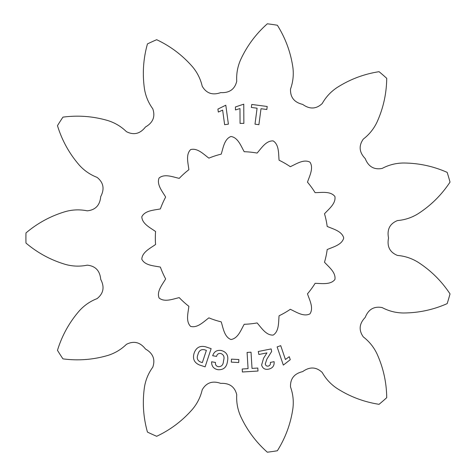 <?xml version="1.0" encoding="UTF-8"?>
<svg xmlns="http://www.w3.org/2000/svg" width="476" height="476" viewBox="0 0 476 476"><rect width="100%" height="100%" fill="white"/><g stroke="black" fill="none" stroke-linecap="round" stroke-linejoin="round"><path stroke-width="0.71" d="M155.331 238A86.323 86.323 0 0 0 155.575 244.48C150.356 248.246 142.11 252.113 141.812 259.224C144.972 265.596 154.081 265.775 160.382 267.09A86.323 86.323 0 0 0 165.654 278.93C162.417 284.493 156.455 291.383 159.079 297.994C164.559 302.534 172.949 298.993 179.238 297.631A86.323 86.323 0 0 0 188.871 306.306C188.181 312.702 185.533 321.419 190.62 326.393C197.469 328.309 203.698 321.663 208.893 317.861A86.323 86.323 0 0 0 221.221 321.865C223.185 327.994 224.315 337.032 230.985 339.513C238.024 338.472 241.005 329.868 244.206 324.281A86.323 86.323 0 0 0 257.099 322.93C261.389 327.726 266.096 335.526 273.194 335.074C279.204 331.266 278.43 322.187 279.079 315.784A86.323 86.323 0 0 0 290.306 309.305C296.173 311.941 303.652 317.153 309.953 313.851C313.892 307.93 309.495 299.951 307.484 293.841A86.323 86.323 0 0 0 315.1 283.351C321.538 283.375 330.481 285.094 334.902 279.513C336.086 272.504 328.827 267.006 324.501 262.234A86.323 86.323 0 0 0 327.196 249.555C333.087 246.961 341.958 244.89 343.726 238C341.958 231.11 333.087 229.039 327.196 226.445A86.323 86.323 0 0 0 324.501 213.766C328.827 208.994 336.086 203.496 334.902 196.487C330.481 190.906 321.538 192.625 315.1 192.649A86.323 86.323 0 0 0 307.484 182.159C309.495 176.049 313.892 168.07 309.953 162.149C303.652 158.847 296.173 164.059 290.306 166.695A86.323 86.323 0 0 0 279.079 160.216C278.43 153.813 279.204 144.734 273.194 140.926C266.096 140.474 261.389 148.274 257.099 153.07A86.323 86.323 0 0 0 244.206 151.719C241.005 146.132 238.024 137.528 230.985 136.487C224.315 138.968 223.185 148.006 221.221 154.135A86.323 86.323 0 0 0 208.893 158.139C203.698 154.337 197.469 147.691 190.62 149.607C185.533 154.581 188.181 163.298 188.871 169.694A86.323 86.323 0 0 0 179.238 178.369C172.949 177.007 164.559 173.466 159.079 178.006C156.455 184.617 162.417 191.507 165.654 197.07A86.323 86.323 0 0 0 160.382 208.91C154.081 210.225 144.972 210.404 141.812 216.776C142.11 223.887 150.356 227.754 155.575 231.52A86.323 86.323 0 0 0 155.331 238M225.797 105.208L228.397 124.165L224.63 124.682L222.631 110.099L218.317 112.08L217.907 109.087L225.797 105.208M216.556 356.405L212.683 355.739C214.063 351.568 216.961 349.824 221.376 350.52C226.499 352.02 228.563 355.489 227.57 360.927L227.373 362.069C226.421 367.46 223.303 370.013 218.008 369.721C213.641 368.852 211.505 366.205 211.612 361.784L215.485 362.45C215.188 364.842 216.199 366.27 218.526 366.728C221.536 366.615 223.161 364.908 223.411 361.599L223.66 360.148C224.624 356.887 223.684 354.674 220.852 353.513C218.543 353.15 217.11 354.114 216.556 356.405M242.391 371.994L242.207 369.001L248.073 368.644L247.08 352.424L251.025 352.186L252.018 368.4L257.808 368.043L257.992 371.036L242.391 371.994M283.327 365.11L277.127 346.897L280.721 345.671L285.427 359.505L289.253 356.691L290.271 359.683L283.327 365.11M379.057 404.314C363.908 401.958 349.896 396.657 337.026 388.422C330.832 384.305 325.905 378.991 322.24 372.488C316.243 366.829 309.715 366.538 302.671 371.613C294.222 373.612 290.17 378.735 290.521 386.976C293.037 394.003 293.823 401.203 292.883 408.581C290.675 423.705 285.505 437.759 277.365 450.754A215.735 215.735 0 0 1 267.328 452.2C255.862 442.025 246.937 429.995 240.559 416.107C237.578 409.289 236.304 402.16 236.739 394.711C234.751 386.702 229.42 382.93 220.751 383.394C212.558 380.502 206.382 382.621 202.223 389.749C200.539 397.014 197.308 403.499 192.524 409.199C182.492 420.724 170.545 429.757 156.675 436.29A215.735 215.735 0 0 1 147.447 432.077C143.3 417.315 142.3 402.369 144.442 387.238C145.62 379.896 148.405 373.208 152.796 367.175C155.45 359.362 153.01 353.305 145.466 349.009C140.134 342.155 133.792 340.596 126.438 344.338C121.094 349.545 114.871 353.252 107.766 355.459C93.094 359.737 78.159 360.873 62.957 358.868A215.735 215.735 0 0 1 57.477 350.336C61.969 335.675 69.204 322.561 79.189 310.995C84.151 305.449 90.107 301.326 97.062 298.625C103.524 293.496 104.738 287.076 100.716 279.382C99.942 270.731 95.45 265.995 87.239 265.168C79.926 266.655 72.685 266.411 65.515 264.43C50.861 260.092 37.687 252.976 25.978 243.069A215.735 215.735 0 0 1 25.978 232.931C37.687 223.024 50.861 215.908 65.515 211.57C72.685 209.589 79.926 209.345 87.239 210.832C95.45 210.005 99.942 205.269 100.716 196.618C104.738 188.924 103.524 182.504 97.062 177.375C90.107 174.674 84.151 170.551 79.189 165.005C69.204 153.439 61.969 140.325 57.477 125.664A215.735 215.735 0 0 1 62.957 117.132C78.159 115.127 93.094 116.263 107.766 120.541C114.871 122.749 121.094 126.455 126.438 131.662C133.792 135.404 140.134 133.845 145.466 126.991C153.01 122.695 155.45 116.638 152.796 108.826C148.405 102.792 145.62 96.104 144.442 88.762C142.3 73.631 143.3 58.685 147.447 43.923A215.735 215.735 0 0 1 156.675 39.71C170.545 46.243 182.492 55.276 192.524 66.801C197.308 72.501 200.539 78.986 202.223 86.251C206.382 93.379 212.558 95.498 220.751 92.606C229.42 93.07 234.751 89.298 236.739 81.289C236.304 73.839 237.578 66.711 240.559 59.893C246.937 46.005 255.862 33.974 267.328 23.8A215.735 215.735 0 0 1 277.365 25.246C285.505 38.241 290.675 52.295 292.883 67.419C293.823 74.797 293.037 81.997 290.521 89.024C290.17 97.265 294.222 102.388 302.671 104.387C309.715 109.462 316.243 109.171 322.24 103.512C325.905 97.009 330.832 91.695 337.026 87.578C349.896 79.343 363.908 74.042 379.057 71.686A215.735 215.735 0 0 1 386.72 78.326C386.542 93.659 383.293 108.278 376.974 122.195C373.773 128.907 369.221 134.541 363.307 139.093C358.553 145.84 359.196 152.338 365.223 158.585C368.406 166.665 374.047 169.95 382.157 168.427C388.755 164.94 395.77 163.137 403.208 163.018C418.493 163.048 433.142 166.166 447.16 172.371A215.735 215.735 0 0 1 450.022 182.106C441.579 194.904 430.941 205.448 418.101 213.736C411.782 217.657 404.903 219.936 397.466 220.566C389.826 223.672 386.845 229.486 388.541 238C386.845 246.514 389.826 252.328 397.466 255.434C404.903 256.064 411.782 258.343 418.101 262.264C430.941 270.552 441.579 281.096 450.022 293.894A215.735 215.735 0 0 1 447.16 303.628C433.142 309.834 418.493 312.952 403.208 312.982C395.77 312.863 388.755 311.06 382.157 307.573C374.047 306.05 368.406 309.335 365.223 317.415C359.196 323.662 358.553 330.16 363.307 336.907C369.221 341.459 373.773 347.093 376.974 353.805C383.293 367.722 386.542 382.341 386.72 397.674A215.735 215.735 0 0 1 379.057 404.314M267.209 106.487L266.816 109.486L261.003 108.712L258.902 124.682L254.993 124.165L257.094 108.201L251.358 107.451L251.756 104.452L267.209 106.487M258.867 354.495L258.272 351.502L271.159 348.926L271.665 351.472L266.875 359.13L265.275 363.926C265.62 365.58 266.614 366.312 268.256 366.109C270.023 365.532 270.719 364.307 270.35 362.42L274.093 361.677C274.474 365.645 272.706 368.127 268.791 369.114C265.072 369.906 262.681 368.549 261.61 365.032L263.573 358.214L266.953 352.883L258.867 354.495M231.3 362.135L231.455 359.142L238.863 359.529L238.708 362.528L231.3 362.135M205.471 346.766L211.136 348.646L205.108 366.853L199.492 364.997C194.351 362.795 192.524 358.981 194.018 353.537L194.291 352.704C196.326 347.468 200.051 345.493 205.471 346.766M243.76 104.167L243.861 123.373L240.059 123.391L239.981 108.564L235.453 109.944L235.436 106.951L243.76 104.167M200.479 362.004L202.336 362.617L206.376 350.39L204.555 349.789C201.277 349.134 199.141 350.491 198.147 353.858L197.826 354.828C196.54 358.154 197.427 360.546 200.479 362.004"/></g></svg>
